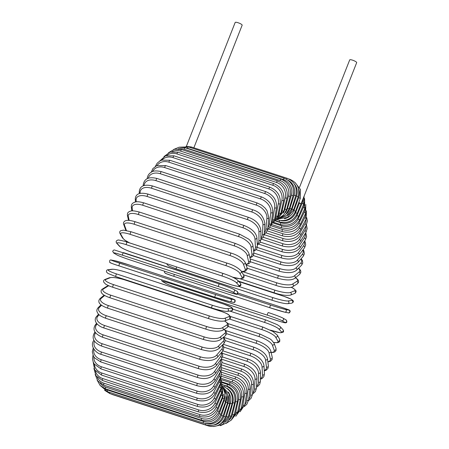 <?xml version="1.0" encoding="UTF-8"?>
<svg xmlns="http://www.w3.org/2000/svg" width="449" height="449" viewBox="0 0 449 449"><rect width="100%" height="100%" fill="white"/><g stroke="black" fill="none" stroke-linecap="round" stroke-linejoin="round"><path stroke-width="0.67" d="M186.386 146.335L235.181 22.45A3.744 0.825 21.5 0 1 238.509 22.882A3.744 0.825 21.5 0 1 242.112 24.948A3.744 0.825 21.5 0 1 242.151 25.195L193.856 147.8M298.641 202.864L299.382 203.105A1.386 0.303 21.5 0 1 300.886 203.93A1.386 0.303 21.5 0 1 300.897 204.02L297.131 213.589C293.365 220.975 287.478 223.77 279.463 221.98A1.386 0.354 108.1 0 1 279.615 220.403M298.776 202.488A3.744 0.825 21.5 0 1 300.886 203.93A3.744 0.825 21.5 0 1 300.925 204.177A3.744 0.825 21.5 0 1 300.785 204.306M299.522 187.306L349.709 59.897A3.744 0.825 21.5 0 1 353.032 60.329A3.744 0.825 21.5 0 1 356.635 62.394A3.744 0.825 21.5 0 1 356.68 62.641L300.925 204.177M223.153 387.818L224.915 393.341L224.017 399.2L219.056 411.789A1.386 0.303 -158.5 0 0 217.535 410.874L222.496 398.285A12.488 11.758 -29.3 0 0 223.327 394.289M201.595 418.457A1.386 0.354 108.1 0 0 201.393 420.18L105.487 388.823A1.386 0.354 -71.9 0 1 105.689 387.1L201.595 418.457A12.488 11.758 -29.3 0 0 217.535 410.874M100.178 383.25A12.488 11.758 -29.3 0 0 105.689 387.1M224.017 399.2A1.386 0.303 -158.5 0 0 222.496 398.285M104.533 388.475A12.488 11.955 -42.5 0 0 107.665 390.052L203.571 421.409A1.386 0.354 108.1 0 0 203.414 423.02C211.417 424.805 217.243 421.908 220.891 414.326L219.32 413.551L224.062 400.654A12.488 11.955 -42.5 0 0 224.826 396.125M203.571 421.409A12.488 11.955 -42.5 0 0 219.32 413.551M203.414 423.02L107.507 391.663A1.386 0.354 -71.9 0 1 107.665 390.052M220.891 414.326L225.634 401.428L224.062 400.654M205.85 423.57A1.386 0.354 108.1 0 0 205.765 424.95C213.763 426.73 219.516 423.761 223.03 416.038L221.402 415.409L225.892 402.298A12.488 12.056 -59.7 0 0 226.487 396.624M206.529 423.643A12.488 12.056 -59.7 0 0 221.402 415.409M205.765 424.95L109.859 393.593A1.386 0.354 -71.9 0 1 109.876 392.437M223.03 416.038L227.514 402.933L225.892 402.298M208.325 425.512A1.386 0.354 108.1 0 0 208.437 425.955C216.435 427.729 222.103 424.72 225.449 416.913L223.776 416.431L227.98 403.213A12.488 12.067 -79.2 0 0 227.94 395.294M213.696 425.046A12.488 12.067 -79.2 0 0 223.776 416.431M208.437 425.955L112.531 394.598A1.386 0.354 -71.9 0 1 112.43 394.435M225.449 416.913L229.647 403.702L227.98 403.213M213.662 426.55L222.597 424.518L228.137 416.953L226.419 416.61L230.303 403.387A12.488 11.988 -97.2 0 0 228.255 392.022M220.218 424.12A12.488 11.988 -97.2 0 0 226.419 416.61M228.137 416.953L232.015 403.73L230.303 403.387M232.015 403.73C233.603 395.446 230.64 389.653 223.131 386.365A1.386 0.354 108.1 0 0 222.749 386.701M220.341 425.714L227.104 422.627L231.072 416.144L229.316 415.948L232.846 402.82A12.488 11.82 -111.5 0 0 226.885 388.301M225.325 422.122A12.488 11.82 -111.5 0 0 229.316 415.948M231.072 416.144L234.603 403.017L232.846 402.82M234.603 403.017C235.983 394.806 232.913 389.053 225.392 385.764A1.386 0.354 108.1 0 0 224.635 386.959M226.111 423.424L231.286 420.073L234.232 414.5A1.386 0.387 -166.3 0 1 232.436 414.449L235.59 401.513A12.488 11.556 -121.9 0 0 226.953 386.118L222.233 384.574M229.546 419.703A12.488 11.556 -121.9 0 0 232.436 414.449M234.232 414.5L237.386 401.563A1.386 0.387 -166.3 0 1 235.59 401.513M237.386 401.563C238.554 393.487 235.366 387.807 227.828 384.518A1.386 0.354 108.1 0 0 226.953 386.118M231.145 420.225L237.594 412.03A1.386 0.5 -167.7 0 1 235.764 412.126L238.52 399.475A12.488 11.208 -129.5 0 0 229.518 384.344L221.834 381.83M233.418 416.846A12.488 11.208 -129.5 0 0 235.764 412.126M237.594 412.03L240.344 399.386A1.386 0.5 -167.7 0 1 238.52 399.475M240.344 399.386C241.287 391.506 237.976 385.921 230.421 382.632A1.386 0.354 108.1 0 0 229.518 384.344M235.747 416.318L241.124 408.753A1.386 0.606 -169.2 0 1 239.272 408.988L241.601 396.731A12.488 10.77 -135.2 0 0 232.223 381.947L221.553 378.456M237.201 413.434A12.488 10.77 -135.2 0 0 239.272 408.988M241.124 408.753L243.459 396.489A1.386 0.606 -169.2 0 1 241.601 396.731M243.459 396.489C244.166 388.868 240.731 383.412 233.149 380.129A1.386 0.354 108.1 0 0 232.223 381.947M240.114 411.755L244.812 404.689A1.386 0.707 -170.9 0 1 242.926 405.071L244.823 393.29A12.488 10.254 -139.7 0 0 235.046 378.939L221.391 374.477M240.99 409.37A12.488 10.254 -139.7 0 0 242.926 405.071M244.812 404.689L246.703 392.909A1.386 0.707 -170.9 0 1 244.823 393.29M246.703 392.909C247.174 385.596 243.605 380.297 235.989 377.02A1.386 0.354 108.1 0 0 235.472 377.598A1.386 0.354 108.1 0 0 235.046 378.939M244.34 406.547L246.888 404.223L248.611 399.868A1.386 0.803 -172.7 0 1 246.709 400.396L248.151 389.188A12.488 9.659 -143.2 0 0 237.964 375.347L221.312 369.903M244.817 404.622A12.488 9.659 -143.2 0 0 246.709 400.396M248.611 399.868L250.054 388.66A1.386 0.803 -172.7 0 1 248.151 389.188M250.054 388.66C250.284 381.712 246.574 376.599 238.924 373.327A1.386 0.354 108.1 0 0 238.385 373.961A1.386 0.354 108.1 0 0 237.964 375.347M248.471 400.693L251.137 398.224L252.506 394.334A1.386 0.898 -174.7 0 1 250.587 395.002L251.563 384.451A12.488 8.991 -146.1 0 0 240.961 371.2L221.273 364.768M248.707 399.155A12.488 8.991 -146.1 0 0 250.587 395.002M252.506 394.334L253.483 383.783A1.386 0.898 -174.7 0 1 251.563 384.451M253.483 383.783C253.466 377.244 249.616 372.344 241.932 369.084A1.386 0.354 108.1 0 0 241.371 369.768A1.386 0.354 108.1 0 0 240.961 371.2M252.518 394.194L255.419 391.556L256.463 388.116A1.386 0.977 -177.1 0 1 254.532 388.935L255.032 379.119A12.488 8.256 -148.5 0 0 244.009 366.53L221.598 359.2M252.63 392.97A12.488 8.256 -148.5 0 0 254.532 388.935M256.463 388.116L256.963 378.299A1.386 0.977 -177.1 0 1 255.032 379.119M256.963 378.299C256.705 372.221 252.714 367.563 244.986 364.324A1.386 0.354 108.1 0 0 244.402 365.054A1.386 0.354 108.1 0 0 244.009 366.53M256.514 387.049L257.788 386.353L259.662 384.327L260.448 381.263A1.386 1.055 -179.8 0 1 258.512 382.228L258.54 373.226A12.488 7.459 -150.6 0 0 247.085 361.366L222.541 353.341M256.564 386.101A12.488 7.459 -150.6 0 0 258.512 382.228M260.448 381.263L260.471 372.26A1.386 1.055 -179.8 0 1 258.54 373.226M260.471 372.26C259.505 366.098 255.369 361.703 248.061 359.077A1.386 0.354 108.1 0 0 247.455 359.862A1.386 0.354 108.1 0 0 247.085 361.366M260.454 379.276L262.384 378.288L263.883 376.531L264.427 373.826A1.386 1.123 176.8 0 1 262.497 374.943L262.048 366.822A12.488 6.6 -152.5 0 0 250.166 355.754L223.72 347.105M260.454 378.58A12.488 6.6 -152.5 0 0 262.497 374.943M264.427 373.826L263.978 365.699A1.386 1.123 176.8 0 1 262.048 366.822M263.978 365.699C263.232 360.648 258.955 356.545 251.143 353.391A1.386 0.354 108.1 0 0 250.514 354.227A1.386 0.354 108.1 0 0 250.166 355.754M264.265 370.913L266.145 370.229L268.019 368.287L268.373 365.845A1.386 1.184 172.7 0 1 266.459 367.136L265.539 359.952A12.488 5.697 -154.2 0 0 253.23 349.732L225.106 340.538M264.242 370.436A12.488 5.697 -154.2 0 0 266.459 367.136M268.373 365.845L267.452 358.661A1.386 1.184 172.7 0 1 265.539 359.952M267.452 358.661C266.459 354.177 262.042 350.394 254.201 347.301A1.386 0.354 108.1 0 0 253.55 348.194A1.386 0.354 108.1 0 0 253.23 349.732M267.879 361.995L270.466 361.293L272.055 359.655L272.251 357.387A1.386 1.235 167.4 0 1 270.365 358.858L268.979 352.673A12.488 4.748 -155.7 0 0 256.25 343.345L226.633 333.663M267.845 361.709A12.488 4.748 -155.7 0 0 270.365 358.858M272.251 357.387L270.859 351.197A1.386 1.235 167.4 0 1 268.979 352.673M270.859 351.197C269.608 347.301 265.056 343.855 257.21 340.858A1.386 0.354 108.1 0 0 256.536 341.807A1.386 0.354 108.1 0 0 256.25 343.345M271.162 352.544L273.497 352.392L274.934 351.836L276.017 350.579L276.012 348.491A1.386 1.274 160.3 0 1 274.187 350.181L272.347 345.034A12.488 3.76 -157.1 0 0 259.213 336.649L228.182 326.502M271.129 352.386A12.488 3.76 -157.1 0 0 274.187 350.181M276.012 348.491L274.165 343.345A1.386 1.274 160.3 0 1 272.347 345.034M260.24 334.213A1.386 0.354 108.1 0 0 260.156 334.112A1.386 0.354 108.1 0 0 259.46 335.117A1.386 0.354 108.1 0 0 259.213 336.649M273.75 342.486L277.707 342.694L278.75 342.374L279.822 341.234L279.604 339.225A1.386 1.308 150.7 0 1 277.897 341.161L275.613 337.098A12.488 2.745 -158.5 0 0 262.081 329.689L229.518 319.043M273.705 342.419A12.488 2.745 -158.5 0 0 277.897 341.161M279.604 339.225L277.319 335.162A1.386 1.308 150.7 0 1 275.613 337.098M263.075 327.169A1.386 0.354 108.1 0 0 263.007 327.113A1.386 0.354 108.1 0 0 262.295 328.168A1.386 0.354 108.1 0 0 262.081 329.689M270.382 330.116L272.425 330.784A1.386 0.354 108.1 0 0 272.464 330.812A1.386 0.354 108.1 0 0 272.521 330.812M270.466 330.155L280.075 332.737L283.117 332.204C283.762 331.598 283.712 330.75 282.96 329.65A1.386 1.33 137.5 0 1 281.467 331.878L278.762 328.926A12.488 1.712 -159.8 0 0 264.843 322.517L229.725 311.034M272.425 330.784A12.488 1.712 -159.8 0 0 281.467 331.878M161.14 291.423L161.567 291.889M265.791 319.941A1.386 0.354 108.1 0 0 265.752 319.913L232.863 309.159L265.696 319.907M282.96 329.65L280.255 326.698A1.386 1.33 137.5 0 1 278.762 328.926M280.255 326.698L277.28 324.661L265.752 319.913A1.386 0.354 108.1 0 0 265.017 321.024A1.386 0.354 108.1 0 0 264.843 322.517M284.862 322.399A12.488 0.662 -161.1 0 1 276.186 320.277C284.009 322.786 285.311 322.926 285.76 322.797C287.119 322.505 287.203 321.54 286.013 319.89A1.386 1.341 120.3 0 1 284.862 322.399L281.753 320.58A12.488 0.662 -161.1 0 0 267.475 315.192L171.569 283.835A12.488 0.662 -161.1 0 0 162.892 281.719L166.001 283.532A12.488 0.662 -161.1 0 0 180.279 288.92L276.186 320.277A1.386 0.354 108.1 0 0 276.202 320.289A1.386 0.354 108.1 0 0 276.225 320.289M281.753 320.58A1.386 1.341 120.3 0 0 282.904 318.072C280.053 316.652 275.209 314.816 268.356 312.566A1.386 0.354 108.1 0 0 268.356 312.566A12.488 0.662 18.9 0 1 282.651 317.959M267.475 315.192A1.386 0.354 108.1 0 1 267.604 313.739A1.386 0.354 108.1 0 1 268.356 312.566L268.339 312.56M171.524 283.05A1.386 0.354 108.1 0 0 171.569 283.835M161.651 279.817L161.803 280.833L162.639 281.607A1.386 1.341 -59.7 0 0 162.892 281.719M162.639 281.607L165.754 283.42A1.386 1.341 -59.7 0 0 166.001 283.532M280.591 306.998A1.386 0.354 108.1 0 0 280.58 306.998A1.386 0.354 108.1 0 0 280.569 306.993L238.054 293.09L280.58 306.998C292.086 311 288.651 309.574 290.217 311.028C289.886 312.644 289.218 313.245 288.23 312.83A1.386 1.341 100.8 0 0 288.909 310.147A12.488 0.393 17.6 0 0 280.569 306.993M269.939 307.761L174.055 276.41A12.488 0.393 -162.4 0 1 165.715 273.261M284.582 312.122A12.488 0.393 -162.4 0 1 269.961 307.767A1.386 0.354 108.1 0 0 269.961 307.767A1.386 0.354 108.1 0 1 270.04 306.358A1.386 0.354 108.1 0 1 270.803 305.124A12.488 0.393 17.6 0 0 285.418 309.479L288.909 310.147M237.151 294.123L270.803 305.124M285.418 309.479A1.386 1.341 100.8 0 1 284.739 312.162L288.23 312.83M174.364 274.412A1.386 0.354 108.1 0 0 174.044 276.41A1.386 0.354 108.1 0 0 174.055 276.41L269.95 307.767L284.739 312.162M238.514 286.367L273.054 297.659A12.488 1.442 16.4 0 0 287.989 300.97L291.828 300.482A1.386 1.33 82.8 0 1 291.614 303.182C293.309 302.497 293.775 301.616 293.017 300.544L291.356 299.264L283.852 296.295A1.386 0.354 108.1 0 0 283.807 296.289L238.896 281.607M291.828 300.482A12.488 1.442 16.4 0 0 283.807 296.289M272.195 300.274L176.367 268.945A1.386 0.354 108.1 0 1 176.328 268.94L272.234 300.297A1.386 0.354 108.1 0 0 272.274 300.302A12.488 1.442 -163.6 0 0 287.208 303.614M287.989 300.97A1.386 1.33 82.8 0 1 287.775 303.67L291.614 303.182M273.054 297.659A1.386 0.354 108.1 0 0 272.302 298.95A1.386 0.354 108.1 0 0 272.234 300.297C279.62 302.637 284.801 303.76 287.775 303.67M176.642 266.959A1.386 0.354 108.1 0 0 176.328 268.94L168.824 265.971L167.157 264.691L166.843 263.754M240.164 278.795L275.108 290.222A12.488 2.481 15.1 0 0 290.335 292.501L294.505 290.862A12.488 2.481 15.1 0 0 291.098 287.281M294.505 290.862A1.386 1.313 68.5 0 1 294.656 293.466L295.431 293.017L296.132 291.626L295.93 290.638L293.528 288.449L291.165 287.265M290.335 292.501A1.386 1.313 68.5 0 1 290.492 295.105L294.656 293.466M275.108 290.222A1.386 0.354 108.1 0 0 274.378 291.564A1.386 0.354 108.1 0 0 274.328 292.855A1.386 0.354 108.1 0 0 274.401 292.849M242.303 271.544L276.96 282.876A12.488 3.502 13.7 0 0 292.451 284.133L296.907 281.355A12.488 3.502 13.7 0 0 295.464 277.813M296.907 281.355A1.386 1.285 58.1 0 1 297.328 283.824L298.596 282.174L298.45 280.586L297.665 279.39L295.565 277.729M292.451 284.133A1.386 1.285 58.1 0 1 292.866 286.602L297.328 283.824M276.96 282.876A1.386 0.354 108.1 0 0 276.253 284.256A1.386 0.354 108.1 0 0 276.214 285.491C282.977 287.938 291.648 288 292.866 286.602M246.147 265.073L278.588 275.68A12.488 4.496 12.3 0 0 294.308 275.927L299.028 272.032A12.488 4.496 12.3 0 0 298.501 268.3M299.028 272.032A1.386 1.246 50.5 0 1 299.635 274.367L300.886 272.145L300.516 270.298L298.68 268.115M294.308 275.927A1.386 1.246 50.5 0 1 294.92 278.262L299.635 274.367M278.588 275.68A1.386 0.354 108.1 0 0 277.903 277.089A1.386 0.354 108.1 0 0 277.88 278.262C285.962 280.496 291.642 280.496 294.92 278.262M250.183 258.938L279.985 268.682A12.488 5.455 10.8 0 0 295.908 267.952L300.841 262.974A12.488 5.455 10.8 0 0 300.892 259.039M300.841 262.974A1.386 1.195 44.8 0 1 301.593 265.174L302.761 263.03L302.396 260.476L301.167 258.719M295.908 267.952A1.386 1.195 44.8 0 1 296.66 270.158L301.593 265.174M279.985 268.682A1.386 0.354 108.1 0 0 279.323 270.107A1.386 0.354 108.1 0 0 279.317 271.23C287.461 273.385 293.242 273.026 296.66 270.158M253.893 253.034L281.13 261.941A12.488 6.376 9.1 0 0 297.221 260.268L302.345 254.235A12.488 6.376 9.1 0 0 302.766 250.138M302.345 254.235A1.386 1.139 40.3 0 1 303.21 256.312L304.377 253.853L303.894 250.851L303.148 249.627M297.221 260.268A1.386 1.139 40.3 0 1 298.091 262.345L303.21 256.312M281.13 261.941A1.386 0.354 108.1 0 0 280.502 263.378A1.386 0.354 108.1 0 0 280.513 264.439C288.679 266.521 294.538 265.825 298.091 262.345M257.249 247.405L282.028 255.503A12.488 7.246 7.3 0 0 298.248 252.927L303.513 245.895A12.488 7.246 7.3 0 0 304.181 241.652M303.513 245.895A1.386 1.072 36.8 0 1 304.484 247.848L305.651 245.036L305.382 242.415L304.675 240.917M298.248 252.927A1.386 1.072 36.8 0 1 299.214 254.88L304.484 247.848M282.028 255.503A1.386 0.354 108.1 0 0 281.433 256.94A1.386 0.354 108.1 0 0 281.456 257.945C289.111 260.094 295.032 259.073 299.214 254.88M260.319 242.118L282.662 249.425A12.488 8.06 5.3 0 0 298.978 245.99L304.349 238.009A12.488 8.06 5.3 0 0 305.174 233.654M304.349 238.009A1.386 0.999 33.9 0 1 305.404 239.839L306.588 236.584L305.78 232.666M298.978 245.99A1.386 0.999 33.9 0 1 300.033 247.82L305.404 239.839M282.662 249.425A1.386 0.354 108.1 0 0 282.101 250.845A1.386 0.354 108.1 0 0 282.135 251.799C290.29 253.764 296.256 252.439 300.033 247.82M263.198 237.257L283.033 243.745A12.488 8.812 2.9 0 0 299.404 239.513L304.843 230.64A12.488 8.812 2.9 0 0 305.763 226.195M304.843 230.64A1.386 0.915 31.5 0 1 305.977 232.346L307.172 228.535L306.465 224.91M299.404 239.513A1.386 0.915 31.5 0 1 300.538 241.22L305.977 232.346M283.033 243.745A1.386 0.354 108.1 0 0 282.505 245.148A1.386 0.354 108.1 0 0 282.556 246.046C290.688 247.966 296.682 246.355 300.538 241.22M265.909 232.874L283.134 238.509A12.488 9.496 0.2 0 0 299.528 233.536L304.989 223.843A12.488 9.496 0.2 0 0 305.954 219.325M304.989 223.843A1.386 0.831 29.4 0 1 306.196 225.42L307.38 221.037L306.701 217.625M299.528 233.536A1.386 0.831 29.4 0 1 300.735 235.119L306.196 225.42M283.134 238.509A1.386 0.354 108.1 0 0 282.646 239.889A1.386 0.354 108.1 0 0 282.702 240.726C290.812 242.612 296.823 240.743 300.735 235.119M268.468 229.018L282.971 233.755A12.488 10.114 -3.2 0 0 299.343 228.109L304.787 217.67A12.488 10.114 -3.2 0 0 305.769 213.084M304.787 217.67A1.386 0.735 27.5 0 1 306.061 219.123L306.487 210.806M299.343 228.109A1.386 0.735 27.5 0 1 300.622 229.562L306.061 219.123M282.971 233.755A1.386 0.354 108.1 0 0 282.516 235.102A1.386 0.354 108.1 0 0 282.584 235.888C290.671 237.746 296.682 235.635 300.622 229.562M270.865 225.712L282.533 229.523A12.488 10.647 -7.3 0 0 298.854 223.276L304.237 212.169A12.488 10.647 -7.3 0 0 305.202 207.421M304.237 212.169A1.386 0.634 25.8 0 1 305.578 213.488L305.797 204.441M298.854 223.276A1.386 0.634 25.8 0 1 300.196 224.601L305.578 213.488M282.533 229.523A1.386 0.354 108.1 0 0 282.197 231.561C290.262 233.396 296.261 231.078 300.196 224.601M273.245 223.041L281.837 225.847A12.488 11.107 -12.6 0 0 298.069 219.073L303.35 207.382A12.488 11.107 -12.6 0 0 304.265 202.308M303.35 207.382A1.386 0.528 24.3 0 1 304.753 208.572L304.551 198.48M298.069 219.073A1.386 0.528 24.3 0 1 299.472 220.263L304.753 208.572M281.837 225.847A1.386 0.354 108.1 0 0 281.545 227.783C289.588 229.602 295.565 227.093 299.472 220.263M275.394 220.959L280.878 222.749A12.488 11.478 -19.7 0 0 296.98 215.531L302.121 203.341A12.488 11.478 -19.7 0 0 303.019 198.862M302.121 203.341A1.386 0.415 22.9 0 1 303.586 204.396L304.108 196.095M296.98 215.531A1.386 0.415 22.9 0 1 298.445 216.586L303.586 204.396M280.878 222.749A1.386 0.354 108.1 0 0 280.631 224.584C288.656 226.386 294.595 223.72 298.445 216.586M280.962 220.599A12.488 11.758 -29.3 0 0 295.61 212.674L299.382 203.105M295.61 212.674A1.386 0.303 21.5 0 1 297.131 213.589M284.374 218.736A12.488 11.955 -42.5 0 0 293.96 210.53L298.703 197.633A12.488 11.955 -42.5 0 0 298.495 188.619M298.703 197.633L300.28 198.407L300.482 189.529L295.178 182.659M293.96 210.53L295.537 211.305L300.28 198.407M278.015 219.067A1.386 0.354 108.1 0 0 278.054 219.999C286.058 221.784 291.884 218.882 295.537 211.305M286.602 215.918A12.488 12.056 -59.7 0 0 292.052 209.111L296.536 196L298.164 196.634C300.117 188.378 297.345 182.608 289.841 179.314A1.386 0.354 108.1 0 0 289.639 179.415M296.536 196A12.488 12.056 -59.7 0 0 294.303 183.916M292.052 209.111L293.674 209.739L298.164 196.634M286.675 213.662A12.488 12.067 -79.2 0 0 289.891 208.426L294.089 195.208L295.762 195.697C297.535 187.396 294.673 181.604 287.169 178.309A1.386 0.354 108.1 0 0 286.507 179.241M294.089 195.208A12.488 12.067 -79.2 0 0 288.09 180.274M190.69 147.665A1.386 0.354 -71.9 0 1 191.263 146.958L287.169 178.309M289.891 208.426L291.558 208.914L295.762 195.697M284.206 178.242A1.386 0.354 108.1 0 0 283.386 179.606L187.486 148.249A1.386 0.354 -71.9 0 1 188.299 146.885L284.206 178.242C291.715 181.531 294.673 187.317 293.09 195.601L291.373 195.259A12.488 11.988 -97.2 0 0 283.386 179.606M285.283 212.747A12.488 11.988 -97.2 0 0 287.495 208.482L291.373 195.259M187.486 148.249A12.488 11.988 -97.2 0 0 185.016 147.727M287.495 208.482L289.212 208.824L293.09 195.601M280.962 179.1A1.386 0.354 108.1 0 0 280.114 180.582L184.208 149.225A1.386 0.354 -71.9 0 1 185.055 147.743L280.962 179.1C288.483 182.389 291.553 188.137 290.172 196.348L288.415 196.151A12.488 11.82 -111.5 0 0 280.114 180.582M283.128 213.067A12.488 11.82 -111.5 0 0 284.885 209.279L288.415 196.151M184.208 149.225A12.488 11.82 -111.5 0 0 178.225 148.894M284.885 209.279L286.642 209.475L290.172 196.348M277.471 180.885A1.386 0.354 108.1 0 0 276.595 182.485L180.689 151.128A1.386 0.354 -71.9 0 1 181.564 149.528L277.471 180.885C285.008 184.174 288.196 189.854 287.029 197.93A1.386 0.387 13.7 0 1 285.233 197.88A12.488 11.556 -121.9 0 0 276.595 182.485M280.535 214.403A12.488 11.556 -121.9 0 0 282.084 210.817L285.233 197.88M180.689 151.128A12.488 11.556 -121.9 0 0 172.192 151.65M282.084 210.817A1.386 0.387 13.7 0 0 283.875 210.867L287.029 197.93M273.761 183.585A1.386 0.354 108.1 0 0 272.857 185.291L176.951 153.934A1.386 0.354 -71.9 0 1 177.855 152.228L273.761 183.585C281.315 186.874 284.627 192.458 283.684 200.333A1.386 0.5 12.3 0 1 281.86 200.428A12.488 11.208 -129.5 0 0 272.857 185.291M277.65 216.614A12.488 11.208 -129.5 0 0 279.104 213.073L281.86 200.428M176.951 153.934A12.488 11.208 -129.5 0 0 166.787 155.477M279.104 213.073A1.386 0.5 12.3 0 0 280.934 212.978L283.684 200.333M269.855 187.177A1.386 0.354 108.1 0 0 268.929 188.995L173.022 157.638A1.386 0.354 -71.9 0 1 173.948 155.82L269.855 187.177C277.437 190.466 280.872 195.916 280.165 203.543A1.386 0.606 10.8 0 1 278.307 203.779A12.488 10.77 -135.2 0 0 268.929 188.995M274.547 219.612A12.488 10.77 -135.2 0 0 275.978 216.036L278.307 203.779M173.022 157.638A12.488 10.77 -135.2 0 0 161.808 160.136M275.978 216.036A1.386 0.606 10.8 0 0 277.83 215.801L280.165 203.543M265.78 191.633A1.386 0.354 108.1 0 0 265.269 192.217A1.386 0.354 108.1 0 0 264.837 193.553L168.931 162.196A1.386 0.354 -71.9 0 1 169.363 160.86A1.386 0.354 -71.9 0 1 169.874 160.276L265.78 191.633C273.396 194.917 276.966 200.215 276.494 207.528A1.386 0.707 9.1 0 1 274.614 207.909A12.488 10.254 -139.7 0 0 264.837 193.553M271.28 223.333A12.488 10.254 -139.7 0 0 272.723 219.684L274.614 207.909M168.931 162.196A12.488 10.254 -139.7 0 0 157.111 165.518M272.723 219.684A1.386 0.707 9.1 0 0 274.603 219.303L276.494 207.528M261.576 196.92A1.386 0.354 108.1 0 0 261.037 197.554A1.386 0.354 108.1 0 0 260.616 198.941L164.716 167.584A1.386 0.354 -71.9 0 1 165.131 166.197A1.386 0.354 -71.9 0 1 165.67 165.563L261.576 196.92C269.226 200.192 272.936 205.305 272.706 212.254A1.386 0.803 7.3 0 1 270.803 212.781A12.488 9.659 -143.2 0 0 260.616 198.941M267.896 227.694A12.488 9.659 -143.2 0 0 269.361 223.989L270.803 212.781M164.716 167.584A12.488 9.659 -143.2 0 0 152.604 171.563M269.361 223.989A1.386 0.803 7.3 0 0 271.263 223.462L272.706 212.254M257.271 202.999A1.386 0.354 108.1 0 0 256.71 203.678A1.386 0.354 108.1 0 0 256.3 205.114L160.394 173.757A1.386 0.354 -71.9 0 1 160.804 172.321A1.386 0.354 -71.9 0 1 161.365 171.641L257.271 202.999L261.778 205.215L265.106 208.095L266.992 210.62L268.822 217.692A1.386 0.898 5.3 0 1 266.902 218.366A12.488 8.991 -146.1 0 0 256.3 205.114M264.422 232.655A12.488 8.991 -146.1 0 0 265.926 228.917L266.902 218.366M160.394 173.757A12.488 8.991 -146.1 0 0 148.265 178.247M265.926 228.917A1.386 0.898 5.3 0 0 267.845 228.249L268.822 217.692M252.894 209.823A1.386 0.354 108.1 0 0 252.31 210.553A1.386 0.354 108.1 0 0 251.923 212.029L156.016 180.672A1.386 0.354 -71.9 0 1 156.404 179.196A1.386 0.354 -71.9 0 1 156.987 178.466L252.894 209.823C259.758 211.917 263.748 216.575 264.876 223.798A1.386 0.977 2.9 0 1 262.946 224.612A12.488 8.256 -148.5 0 0 251.923 212.029M260.875 238.155A12.488 8.256 -148.5 0 0 262.446 234.429L262.946 224.612M156.016 180.672A12.488 8.256 -148.5 0 0 144.101 185.527M262.446 234.429A1.386 0.977 2.9 0 0 264.371 233.615L264.876 223.798M143.792 185.628A1.386 0.977 -177.1 0 1 143.242 184.792L143.186 185.858M248.482 217.338A1.386 0.354 108.1 0 0 247.876 218.119A1.386 0.354 108.1 0 0 247.506 219.623L151.599 188.266A1.386 0.354 -71.9 0 1 151.97 186.762A1.386 0.354 -71.9 0 1 152.576 185.981L248.482 217.338C255.773 219.943 259.909 224.332 260.897 230.517A1.386 1.055 0.2 0 1 258.961 231.482A12.488 7.459 -150.6 0 0 247.506 219.623M257.26 244.144A12.488 7.459 -150.6 0 0 258.933 240.484L258.961 231.482M151.599 188.266A12.488 7.459 -150.6 0 0 140.099 192.621L140.099 193.407M258.933 240.484A1.386 1.055 0.2 0 0 260.869 239.519L260.897 230.517M140.099 192.621A1.386 1.055 -179.8 0 1 139.257 191.644L139.252 193.637M244.071 225.488A1.386 0.354 108.1 0 0 243.442 226.324A1.386 0.354 108.1 0 0 243.094 227.851L147.188 196.494A1.386 0.354 -71.9 0 1 147.536 194.967A1.386 0.354 -71.9 0 1 148.164 194.131L244.071 225.488C251.883 228.642 256.166 232.745 256.907 237.796A1.386 1.123 -3.2 0 1 254.981 238.919A12.488 6.6 -152.5 0 0 243.094 227.851M253.584 250.559A12.488 6.6 -152.5 0 0 255.43 247.04L254.981 238.919M147.188 196.494A12.488 6.6 -152.5 0 0 136.114 200.052L136.215 201.865M255.43 247.04A1.386 1.123 -3.2 0 0 257.356 245.923L256.907 237.796M136.114 200.052A1.386 1.123 176.8 0 1 135.278 199.087L135.435 201.999M239.693 234.21A1.386 0.354 108.1 0 0 239.042 235.102A1.386 0.354 108.1 0 0 238.722 236.64L142.816 205.283A1.386 0.354 -71.9 0 1 143.136 203.745A1.386 0.354 -71.9 0 1 143.787 202.853L239.693 234.21L248.493 238.997C249.728 239.918 252.467 242.623 252.944 245.569A1.386 1.184 -7.3 0 1 251.03 246.86A12.488 5.697 -154.2 0 0 238.722 236.64M249.818 257.316A12.488 5.697 -154.2 0 0 251.951 254.044L251.03 246.86M142.816 205.283A12.488 5.697 -154.2 0 0 132.169 207.999L132.534 210.873M251.951 254.044A1.386 1.184 -7.3 0 0 253.865 252.759L252.944 245.569M132.169 207.999A1.386 1.184 172.7 0 1 131.327 207.062L131.821 210.912M235.377 243.442A1.386 0.354 108.1 0 0 234.704 244.385A1.386 0.354 108.1 0 0 234.417 245.929L138.511 214.571A1.386 0.354 -71.9 0 1 138.797 213.034A1.386 0.354 -71.9 0 1 139.471 212.085L235.377 243.442C241.259 245.799 246.608 247.977 249.027 253.78A1.386 1.235 -12.6 0 1 247.141 255.251A12.488 4.748 -155.7 0 0 234.417 245.929M245.872 264.309A12.488 4.748 -155.7 0 0 248.533 261.441L247.141 255.251M138.511 214.571A12.488 4.748 -155.7 0 0 128.279 216.39L129.183 220.408M248.533 261.441A1.386 1.235 -12.6 0 0 250.413 259.971L249.027 253.78M128.279 216.39A1.386 1.235 167.4 0 1 127.454 215.526L128.537 220.369M231.241 253.208A1.386 0.354 108.1 0 0 231.156 253.107A1.386 0.354 108.1 0 0 230.46 254.112A1.386 0.354 108.1 0 0 230.214 255.644L134.307 224.287A1.386 0.354 -71.9 0 1 134.56 222.755A1.386 0.354 -71.9 0 1 135.25 221.75L231.156 253.107C237.779 255.139 242.449 258.22 245.171 262.345A1.386 1.274 -19.7 0 1 243.347 264.029A12.488 3.76 -157.1 0 0 230.214 255.644M241.478 271.359A12.488 3.76 -157.1 0 0 245.193 269.175L243.347 264.029M134.307 224.287A12.488 3.76 -157.1 0 0 124.485 225.168L126.326 230.315A12.488 3.76 -157.1 0 0 126.405 230.511M245.193 269.175A1.386 1.274 -19.7 0 0 247.012 267.492L245.171 262.345M126.326 230.315A1.386 1.274 160.3 0 1 125.535 229.562L125.956 230.421M124.485 225.168A1.386 1.274 160.3 0 1 123.694 224.416L125.535 229.562M227.132 263.198A1.386 0.354 108.1 0 0 227.071 263.136A1.386 0.354 108.1 0 0 226.352 264.197A1.386 0.354 108.1 0 0 226.144 265.718L130.238 234.361A1.386 0.354 -71.9 0 1 130.446 232.84A1.386 0.354 -71.9 0 1 131.164 231.779A1.386 0.354 -71.9 0 1 131.226 231.841M232.234 276.999L232.537 277.095A12.488 2.745 -158.5 0 0 241.96 277.19L239.676 273.127A12.488 2.745 -158.5 0 0 226.144 265.718M239.676 273.127A1.386 1.308 -29.3 0 0 241.382 271.19C238.105 267.699 233.334 265.017 227.071 263.136L131.164 231.779L123.475 230.135L120.674 230.702C119.625 231.448 119.434 232.442 120.102 233.688L122.381 237.751A1.386 1.308 150.7 0 0 123.093 238.329A12.488 2.745 -158.5 0 0 129.492 242.836M130.238 234.361A12.488 2.745 -158.5 0 0 120.815 234.266L123.093 238.329M241.96 277.19A1.386 1.308 -29.3 0 0 243.667 275.254L241.382 271.19M120.815 234.266A1.386 1.308 150.7 0 1 120.102 233.688M223.187 273.486A1.386 0.354 108.1 0 0 223.142 273.458A1.386 0.354 108.1 0 0 222.407 274.569A1.386 0.354 108.1 0 0 222.238 276.062L126.332 244.705A1.386 0.354 -71.9 0 1 126.5 243.212A1.386 0.354 -71.9 0 1 127.235 242.101A1.386 0.354 -71.9 0 1 127.28 242.129L223.091 273.452M126.332 244.705A12.488 1.712 -159.8 0 0 117.29 243.611L119.995 246.563A12.488 1.712 -159.8 0 0 133.909 252.972L229.815 284.329A12.488 1.712 -159.8 0 0 238.857 285.424L236.152 282.472A12.488 1.712 -159.8 0 0 222.238 276.062M236.152 282.472A1.386 1.33 -42.5 0 0 237.65 280.243C234.984 278.038 230.152 275.776 223.142 273.458L124.592 241.287C119.804 240.142 117.571 239.749 117.885 240.12C116.067 240.664 115.685 241.708 116.74 243.257L119.445 246.209A1.386 1.33 137.5 0 0 119.995 246.563M238.857 285.424A1.386 1.33 -42.5 0 0 240.355 283.196L237.65 280.243M117.29 243.611A1.386 1.33 137.5 0 1 116.74 243.257M233.699 289.375A12.488 0.662 18.9 0 0 219.426 283.987A1.386 0.354 108.1 0 0 219.404 283.981A1.386 0.354 108.1 0 0 218.652 285.154A1.386 0.354 108.1 0 0 218.528 286.608L122.622 255.251A1.386 0.354 -71.9 0 1 122.745 253.797A1.386 0.354 -71.9 0 1 123.497 252.624A1.386 0.354 -71.9 0 1 123.52 252.63L219.387 283.976M122.622 255.251A12.488 0.662 -161.1 0 0 113.939 253.135L117.049 254.953A12.488 0.662 -161.1 0 0 131.327 260.336L227.233 291.693A12.488 0.662 -161.1 0 0 235.916 293.814L232.801 291.996A12.488 0.662 -161.1 0 0 218.528 286.608M232.801 291.996A1.386 1.341 -59.7 0 0 233.951 289.487C232.256 288.494 224.685 285.671 219.404 283.981L115.112 250.2C114.113 249.7 113.3 250.082 112.682 251.35L113.692 253.023L116.802 254.836A1.386 1.341 120.3 0 0 117.049 254.953M235.916 293.814A1.386 1.341 -59.7 0 0 237.061 291.306L233.951 289.487M237.061 291.306L238.071 292.978C237.448 294.247 236.64 294.628 235.635 294.123L227.25 291.704L131.344 260.347A1.386 0.354 108.1 0 0 131.344 260.347A1.386 0.354 108.1 0 0 131.366 260.353M215.026 297.272L119.12 265.915A1.386 0.354 -71.9 0 1 119.12 265.915L215.015 297.266L229.815 301.666A1.386 1.341 -79.2 0 0 230.5 298.983L233.985 299.651A12.488 0.393 17.6 0 0 225.651 296.497L129.744 265.14A12.488 0.393 17.6 0 0 115.124 260.79L111.633 260.123A12.488 0.393 17.6 0 0 119.973 263.277L215.879 294.628A1.386 0.354 108.1 0 0 215.116 295.863A1.386 0.354 108.1 0 0 215.026 297.272A1.386 0.354 108.1 0 0 215.037 297.272A12.488 0.393 -162.4 0 0 229.658 301.627M215.879 294.628A12.488 0.393 17.6 0 0 230.5 298.983M111.633 260.123A1.386 1.341 100.8 0 0 111.475 260.078C110.033 259.651 109.438 260.375 109.691 262.267C109.505 262.614 112.648 263.832 119.12 265.915A1.386 0.354 -71.9 0 1 119.21 264.506A1.386 0.354 -71.9 0 1 119.973 263.277M119.108 265.909A12.488 0.393 -162.4 0 1 110.796 262.766M229.815 301.666L233.306 302.334A1.386 1.341 -79.2 0 0 233.985 299.651M129.744 265.14A1.386 0.354 108.1 0 1 129.755 265.146A1.386 0.354 108.1 0 0 129.755 265.146L225.662 296.503A1.386 0.354 108.1 0 0 225.651 296.497C232.133 298.585 235.276 299.803 235.091 300.145C235.343 302.037 234.748 302.766 233.306 302.334M129.755 265.146L114.966 260.746A1.386 1.341 100.8 0 1 115.124 260.79M211.72 307.947L115.893 276.618A1.386 0.354 -71.9 0 1 115.853 276.612L211.76 307.969C219.757 310.427 224.943 311.55 227.301 311.342A1.386 1.33 -97.2 0 0 227.514 308.643L231.353 308.154A12.488 1.442 16.4 0 0 223.333 303.967L127.426 272.61A12.488 1.442 16.4 0 0 112.491 269.293L108.652 269.782A12.488 1.442 16.4 0 0 116.673 273.974L212.573 305.331A1.386 0.354 108.1 0 0 211.827 306.622A1.386 0.354 108.1 0 0 211.76 307.969A1.386 0.354 108.1 0 0 211.799 307.975A12.488 1.442 -163.6 0 0 226.734 311.292M212.573 305.331A12.488 1.442 16.4 0 0 227.514 308.643M108.652 269.782A1.386 1.33 82.8 0 0 108.086 269.726C106.901 269.731 106.362 270.483 106.486 271.999L107.883 273.379L115.853 276.612A1.386 0.354 -71.9 0 1 115.921 275.265A1.386 0.354 -71.9 0 1 116.673 273.974M227.301 311.342L231.14 310.854A1.386 1.33 -97.2 0 0 231.353 308.154M231.14 310.854C232.329 310.854 232.863 310.096 232.745 308.586L231.342 307.206L223.377 303.967A1.386 0.354 108.1 0 0 223.333 303.967M223.377 303.967L127.471 272.61C119.468 270.158 114.287 269.035 111.93 269.243A1.386 1.33 82.8 0 1 112.491 269.293M112.929 287.276A1.386 0.354 -71.9 0 1 112.851 287.281L208.757 318.638C216.025 320.94 221.413 321.686 224.921 320.889A1.386 1.313 -111.5 0 0 224.769 318.285L228.934 316.646A12.488 2.481 15.1 0 0 221.205 311.421L125.299 280.064A12.488 2.481 15.1 0 0 110.072 277.785L105.908 279.424A12.488 2.481 15.1 0 0 113.636 284.649L209.543 316.006A1.386 0.354 108.1 0 0 208.813 317.348A1.386 0.354 108.1 0 0 208.757 318.638A1.386 0.354 108.1 0 0 208.836 318.633M209.543 316.006A12.488 2.481 15.1 0 0 224.769 318.285M105.908 279.424A1.386 1.313 68.5 0 0 105.044 279.446C103.775 279.974 103.326 280.849 103.697 282.084L105.504 284.037C107.154 285.126 109.601 286.209 112.851 287.281A1.386 0.354 -71.9 0 1 112.907 285.991A1.386 0.354 -71.9 0 1 113.636 284.649M224.921 320.889L229.091 319.25A1.386 1.313 -111.5 0 0 228.934 316.646M229.091 319.25C230.359 318.723 230.808 317.841 230.438 316.612L228.631 314.659C226.981 313.565 224.534 312.487 221.284 311.415L125.378 280.058C118.109 277.757 112.721 277.005 109.214 277.808A1.386 1.313 68.5 0 1 110.072 277.785M108.849 285.788A12.488 3.502 13.7 0 0 107.883 286.193L103.427 288.965A12.488 3.502 13.7 0 0 110.892 295.218L206.798 326.575A1.386 0.354 108.1 0 0 206.091 327.955A1.386 0.354 108.1 0 0 206.052 329.19C212.736 331.457 218.287 331.828 222.704 330.301A1.386 1.285 -121.9 0 0 222.289 327.832L226.745 325.054A12.488 3.502 13.7 0 0 224.506 321.024M206.798 326.575A12.488 3.502 13.7 0 0 222.289 327.832M110.263 297.805A1.386 0.354 -71.9 0 1 110.145 297.833A1.386 0.354 -71.9 0 1 110.185 296.598A1.386 0.354 -71.9 0 1 110.892 295.218M222.704 330.301L227.166 327.523A1.386 1.285 -121.9 0 0 226.745 325.054M108.535 285.648L106.834 286.305A1.386 1.285 58.1 0 1 107.883 286.193M106.834 286.305L102.378 289.083A1.386 1.285 58.1 0 1 103.427 288.965M104.673 295.498L101.227 298.344A12.488 4.496 12.3 0 0 108.462 305.601L204.368 336.958A1.386 0.354 108.1 0 0 203.683 338.366A1.386 0.354 108.1 0 0 203.661 339.545C209.835 341.173 215.593 342.52 220.7 339.545A1.386 1.246 -129.5 0 0 220.089 337.21L224.803 333.315A12.488 4.496 12.3 0 0 224.113 329.426M204.368 336.958A12.488 4.496 12.3 0 0 220.089 337.21M203.661 339.545L107.754 308.188A1.386 0.354 -71.9 0 1 107.777 307.009A1.386 0.354 -71.9 0 1 108.462 305.601M220.7 339.545L225.415 335.65A1.386 1.246 -129.5 0 0 224.803 333.315M104.14 295.178L100.071 298.54A1.386 1.246 50.5 0 1 101.227 298.344M101.575 305.219L99.324 307.486A12.488 5.455 10.8 0 0 106.362 315.72L202.269 347.077A1.386 0.354 108.1 0 0 201.607 348.503A1.386 0.354 108.1 0 0 201.601 349.619C207.623 351.034 212.888 352.622 218.944 348.553A1.386 1.195 -135.2 0 0 218.192 346.347L223.125 341.369A12.488 5.455 10.8 0 0 223.204 337.474M202.269 347.077A12.488 5.455 10.8 0 0 218.192 346.347M201.601 349.619L105.695 318.268A1.386 0.354 -71.9 0 1 105.7 317.146A1.386 0.354 -71.9 0 1 106.362 315.72M218.944 348.553L223.877 343.569A1.386 1.195 -135.2 0 0 223.125 341.369M101.025 304.792L98.107 307.733A1.386 1.195 44.8 0 1 99.324 307.486M99.089 314.727L97.742 316.321A12.488 6.376 9.1 0 0 104.606 325.497L200.512 356.854A1.386 0.354 108.1 0 0 199.884 358.291A1.386 0.354 108.1 0 0 199.895 359.352C208.061 361.434 213.92 360.738 217.468 357.258A1.386 1.139 -139.7 0 0 216.603 355.181L221.722 349.148A12.488 6.376 9.1 0 0 222.233 345.23M200.512 356.854A12.488 6.376 9.1 0 0 216.603 355.181M199.895 359.352L103.988 327.995A1.386 0.354 -71.9 0 1 103.977 326.934A1.386 0.354 -71.9 0 1 104.606 325.497M217.468 357.258L222.592 351.225A1.386 1.139 -139.7 0 0 221.722 349.148M98.539 314.193L96.49 316.596A1.386 1.139 40.3 0 1 97.742 316.321M97.102 323.937L96.473 324.773A12.488 7.246 7.3 0 0 103.214 334.859L199.12 366.216A1.386 0.354 108.1 0 0 198.52 367.647A1.386 0.354 108.1 0 0 198.542 368.651C206.142 370.823 212.063 369.802 216.306 365.587A1.386 1.072 -143.2 0 0 215.34 363.639L220.605 356.601A12.488 7.246 7.3 0 0 221.368 352.661M199.12 366.216A12.488 7.246 7.3 0 0 215.34 363.639M198.542 368.651L102.636 337.294A1.386 0.354 -71.9 0 1 102.613 336.29A1.386 0.354 -71.9 0 1 103.214 334.859M216.306 365.587L221.57 358.555A1.386 1.072 -143.2 0 0 220.605 356.601M96.557 323.28L95.222 325.065A1.386 1.072 36.8 0 1 96.473 324.773M95.564 332.765L95.547 332.793A12.488 8.06 5.3 0 0 102.192 343.732L198.099 375.089A1.386 0.354 108.1 0 0 197.532 376.509A1.386 0.354 108.1 0 0 197.566 377.463C204.649 379.742 210.609 378.417 215.464 373.484A1.386 0.999 -146.1 0 0 214.409 371.654L219.78 363.673A12.488 8.06 5.3 0 0 220.689 359.733M198.099 375.089A12.488 8.06 5.3 0 0 214.409 371.654M197.566 377.463L101.659 346.106A1.386 0.354 -71.9 0 1 101.626 345.152A1.386 0.354 -71.9 0 1 102.192 343.732M215.464 373.484L220.835 365.503A1.386 0.999 -146.1 0 0 219.78 363.673M95.025 331.991L94.301 333.074A1.386 0.999 33.9 0 1 95.547 332.793M94.498 341.195A12.488 8.812 2.9 0 0 101.547 352.05L197.453 383.407A1.386 0.354 108.1 0 0 196.92 384.81A1.386 0.354 108.1 0 0 196.971 385.702C202.83 387.133 209.273 387.768 214.953 380.875A1.386 0.915 -148.5 0 0 213.825 379.169L219.258 370.296A12.488 8.812 2.9 0 0 220.24 366.384M197.453 383.407A12.488 8.812 2.9 0 0 213.825 379.169M196.971 385.702L101.064 354.345A1.386 0.354 -71.9 0 1 101.014 353.453A1.386 0.354 -71.9 0 1 101.547 352.05M214.953 380.875L220.392 372.002A1.386 0.915 -148.5 0 0 219.258 370.296M93.925 340.247L93.729 340.566A1.386 0.915 31.5 0 1 93.97 340.336M93.925 349.249A12.488 9.496 0.2 0 0 101.283 359.744L197.19 391.101A1.386 0.354 108.1 0 0 196.696 392.482A1.386 0.354 108.1 0 0 196.757 393.324C204.867 395.21 210.878 393.335 214.79 387.712A1.386 0.831 -150.6 0 0 213.584 386.129L219.045 376.436A12.488 9.496 0.2 0 0 220.049 372.563M197.19 391.101A12.488 9.496 0.2 0 0 213.584 386.129M196.757 393.324L100.851 361.967A1.386 0.354 -71.9 0 1 100.789 361.125A1.386 0.354 -71.9 0 1 101.283 359.744M214.79 387.712L220.246 378.019A1.386 0.831 -150.6 0 0 219.045 376.436M93.858 356.899A12.488 10.114 -3.2 0 0 101.407 366.766L197.313 398.123A1.386 0.354 108.1 0 0 196.858 399.47A1.386 0.354 108.1 0 0 196.926 400.255C205.013 402.113 211.024 400.003 214.964 393.93A1.386 0.735 -152.5 0 0 213.69 392.477L219.129 382.037A12.488 10.114 -3.2 0 0 220.128 378.226M197.313 398.123A12.488 10.114 -3.2 0 0 213.69 392.477M196.926 400.255L101.019 368.898A1.386 0.354 -71.9 0 1 100.952 368.113A1.386 0.354 -71.9 0 1 101.407 366.766M214.964 393.93L220.403 383.491A1.386 0.735 -152.5 0 0 219.129 382.037M94.324 364.122A12.488 10.647 -7.3 0 0 101.912 373.057L197.818 404.414A1.386 0.354 108.1 0 0 197.481 406.452C205.547 408.287 211.546 405.963 215.481 399.492A1.386 0.634 -154.2 0 0 214.139 398.168L219.522 387.055A12.488 10.647 -7.3 0 0 220.493 383.317M197.818 404.414A12.488 10.647 -7.3 0 0 214.139 398.168M197.481 406.452L101.575 375.095A1.386 0.354 -71.9 0 1 101.912 373.057M215.481 399.492L220.863 388.379A1.386 0.634 -154.2 0 0 219.522 387.055M95.407 370.93A12.488 11.107 -12.6 0 0 102.804 378.569L198.711 409.926A1.386 0.354 108.1 0 0 198.413 411.868C206.461 413.681 212.439 411.172 216.345 404.347A1.386 0.528 -155.7 0 0 214.942 403.157L220.223 391.461A12.488 11.107 -12.6 0 0 221.149 387.751M198.711 409.926A12.488 11.107 -12.6 0 0 214.942 403.157M198.413 411.868L102.512 380.511A1.386 0.354 -71.9 0 1 102.804 378.569M216.345 404.347L221.626 392.651A1.386 0.528 -155.7 0 0 220.223 391.461M97.27 377.323A12.488 11.478 -19.7 0 0 104.061 383.261L199.968 414.618A1.386 0.354 108.1 0 0 199.721 416.453C207.752 418.255 213.69 415.589 217.535 408.455A1.386 0.415 -157.1 0 0 216.076 407.4L221.217 395.21A12.488 11.478 -19.7 0 0 222.092 391.444M199.968 414.618A12.488 11.478 -19.7 0 0 216.076 407.4M199.721 416.453L103.814 385.096A1.386 0.354 -71.9 0 1 104.061 383.261M217.535 408.455L222.676 396.265A1.386 0.415 -157.1 0 0 221.217 395.21M219.056 411.789C215.296 419.175 209.408 421.97 201.393 420.18M105.487 388.823L100.144 385.478L97.107 380.062M225.634 401.428L226.285 394.345L223.299 388.065M100.076 385.405L107.507 391.663M227.514 402.933L227.738 394.503L223.114 387.689M104.527 390.254L109.859 393.593M229.647 403.702L229.282 394.042L222.9 387.077M110.852 393.919L112.531 394.598M222.581 386.185L223.131 386.365M222.283 384.748L225.392 385.764M221.935 382.593L227.828 384.518M221.525 379.725L230.421 382.632M221.194 376.223L233.149 380.129M221.323 372.221L235.989 377.02M221.593 367.664L238.924 373.327M221.986 362.562L241.932 369.084M222.446 356.955L244.986 364.324M222.889 350.849L248.061 359.077M223.198 344.254L251.143 353.391M223.624 337.306L254.201 347.301M225.611 330.526L257.21 340.858M274.165 343.345L271.578 340.089L269.793 338.748L260.156 334.112L227.884 323.561M277.319 335.162L273.059 331.564L263.007 327.113L230.365 316.438M161.247 291.783L160.821 291.317M276.202 320.289L180.296 288.931C173.449 286.675 168.6 284.84 165.754 283.42M282.904 318.072L286.013 319.89M174.044 276.41L165.462 273.374L164.407 272.375L164.525 271.196M283.852 296.295L238.885 281.59M290.492 295.105C286.518 295.852 281.13 295.105 274.328 292.855L238.453 281.125M243.386 274.754L276.214 285.491M247.191 268.227L277.88 278.262M250.39 261.767L279.317 271.23M253.326 255.548L280.513 264.439M256.104 249.655L281.456 257.945M258.787 244.161L282.135 251.799M261.374 239.121L282.556 246.046M264.242 234.692L282.702 240.726M267.189 230.853L282.584 235.888M269.765 227.497L282.197 231.561M272.01 224.668L281.545 227.783M273.918 222.39L280.631 224.584M275.591 220.717L279.463 221.98M276.932 219.628L278.054 219.999M289.841 179.314L288.847 178.994M293.674 209.739L287.315 217.473L277.645 218.989M291.558 208.914L286.468 216.014L278.329 218.596M186.043 146.363L191.263 146.958M289.212 208.824L285.255 215.161L278.694 218.366M179.364 147.199L188.299 146.885M286.642 209.475L283.706 214.925L278.717 218.349M173.595 149.489L179.078 147.238L185.055 147.743M283.875 210.867L277.65 218.983M168.555 152.688L174.504 149.225L181.564 149.528M280.934 212.978L275.793 220.459M163.952 156.589L169.98 152.127L177.855 152.228M277.83 215.801L273.402 222.771M159.591 161.152L165.445 155.898L173.948 155.82M274.603 219.303L270.629 225.892M155.365 166.36L157.178 163.2L159.939 160.95L161.87 160.119L169.874 160.276M271.263 223.462L269.495 227.879L267.576 229.753M151.229 172.22L152.862 168.622L156.634 165.709L165.67 165.563M267.845 228.249L266.487 232.127L264.309 234.294M147.199 178.579C147.558 175.593 148.995 173.426 151.498 172.068C153.317 170.732 156.606 170.592 161.365 171.641M264.371 233.615L263.339 237.033L260.869 239.452M143.242 184.792C144.23 178.635 148.815 176.524 156.987 178.466M260.869 239.519L260.094 242.567L257.316 245.132M139.257 191.644C139.892 185.875 144.331 183.989 152.576 185.981M257.356 245.923L256.789 248.667L255.273 250.413L253.674 251.266M135.278 199.087C135.576 193.699 139.869 192.049 148.164 194.131M253.865 252.759L253.494 255.228L252.231 256.749L249.925 257.782M131.327 207.062C131.243 205.154 131.787 203.824 132.96 203.071C135.2 201.848 136.681 200.928 143.787 202.853M250.413 259.971L250.216 262.244L249.161 263.535L245.973 264.584M127.454 215.526C127.258 213.752 127.673 212.562 128.706 211.956C130.693 211.092 131.024 209.868 139.471 212.085M247.012 267.492L247.13 269.243L245.811 270.91L244.509 271.387L241.556 271.499M123.694 224.416C123.149 223.147 123.548 222.008 124.895 220.998L126.197 220.521C126.64 220.386 128.908 219.825 135.25 221.75M243.667 275.254C244.329 276.494 244.138 277.488 243.089 278.234L240.288 278.801L232.509 277.128M129.233 242.752L124.452 239.889L122.381 237.751M240.355 283.196C241.41 284.745 241.029 285.794 239.21 286.333C239.525 286.703 237.291 286.316 232.503 285.171L133.954 253C126.944 250.677 122.111 248.415 119.445 246.209M131.344 260.347C126.068 258.658 118.497 255.835 116.802 254.836M111.475 260.078L114.966 260.746M108.086 269.726L111.93 269.243M105.044 279.446L109.214 277.808M206.052 329.19L110.145 297.833C103.674 295.565 102.254 293.814 102.007 293.478L101.272 292.361C100.851 290.761 101.221 289.672 102.378 289.083M227.166 327.523L228.277 326.322L228.272 324.245L227.536 323.128L224.646 320.984M225.415 335.65L226.61 333.775L226.043 331.126L224.326 329.291M100.071 298.54C97.983 300.886 97.416 304.517 107.754 308.188M223.877 343.569L225.044 341.42L224.938 339.551L223.535 337.205M98.107 307.733C96.911 309.187 96.557 310.528 97.051 311.752C98.095 313.93 98.544 315.507 105.695 318.268M222.592 351.225L223.748 348.794L223.596 346.594L222.693 344.765M96.49 316.596C92.971 320.586 97.338 326.008 103.988 327.995M221.57 358.555L222.738 355.776L221.963 351.965M95.222 325.065C92.303 329.936 94.773 334.011 102.636 337.294M220.835 365.503L222.019 362.27L221.419 358.762M94.301 333.074C91.439 338.484 93.892 342.828 101.659 346.106M220.392 372.002L221.587 368.214L221.093 365.093M93.729 340.566C89.62 345.915 95.951 353.284 101.064 354.345M220.246 378.019L221.436 373.647L220.987 370.846M93.24 347.997L92.32 351.859L93.504 356.326L94.677 357.993L100.851 361.967M220.403 383.491L221.11 375.942M92.999 355.282L92.494 358.942L93.325 362.365L94.307 364.1L101.019 368.898M220.863 388.379L221.452 380.303M93.212 362.102L94.672 369.897L101.575 375.095M221.626 392.651L221.98 383.822M93.908 368.472L95.985 375.796L102.512 380.511M222.676 396.265L222.609 386.37M95.154 374.432L97.787 380.988L103.814 385.096"/></g></svg>

